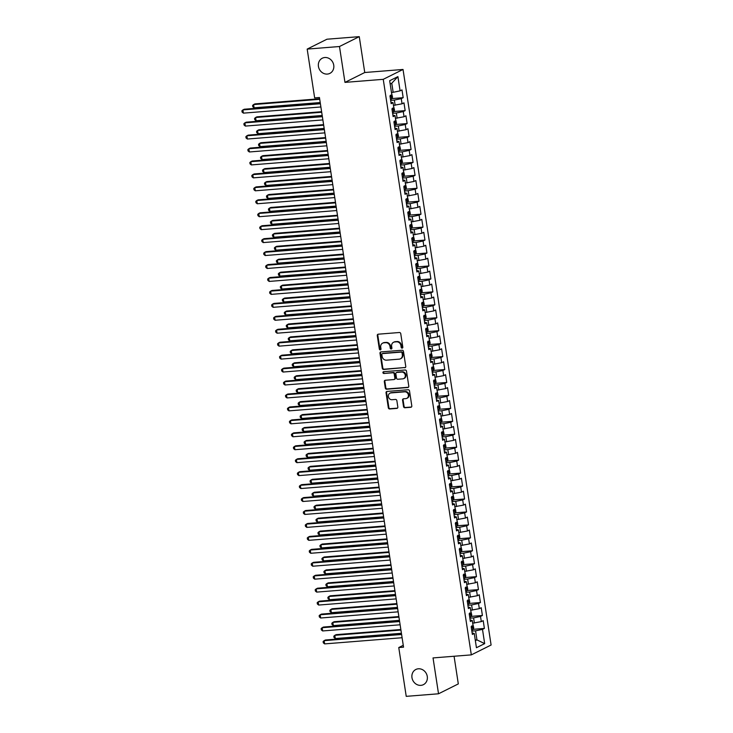 <?xml version="1.0" encoding="UTF-8"?>
<svg xmlns="http://www.w3.org/2000/svg" width="733" height="733" viewBox="0 0 733 733"><rect width="100%" height="100%" fill="white"/><g stroke="black" fill="none" stroke-linecap="round" stroke-linejoin="round"><path stroke-width="1.1" d="M402.133 348.138A0.907 0.815 -116.5 0 0 402.82 347.185L400.759 333.689A1.301 1.164 -116.5 0 0 399.384 332.507L378.255 334.193A1.301 1.164 -116.5 0 0 377.275 335.558L379.337 349.055A0.907 0.815 -116.5 0 0 380.564 349.806A0.907 0.815 -116.5 0 0 380.986 348.926L380.72 347.176A4.16 3.711 -116.5 0 1 383.854 342.815L385.613 342.668A4.16 3.711 -116.5 0 1 389.993 346.434L390.258 348.184A0.907 0.815 -116.5 0 0 391.486 348.935A0.907 0.815 -116.5 0 0 391.908 348.056L391.633 346.306A4.16 3.711 -116.5 0 1 394.775 341.945L396.535 341.807A4.16 3.711 -116.5 0 1 400.914 345.573L401.18 347.314A0.907 0.815 -116.5 0 0 402.133 348.138M418.36 668.789A8.484 7.568 -116.5 0 0 415.84 669.486A8.484 7.568 -116.5 0 0 412.303 679.097A8.484 7.568 -116.5 0 0 420.889 685.355A8.484 7.568 -116.5 0 0 423.408 684.659A8.484 7.568 -116.5 0 0 426.945 675.047A8.484 7.568 -116.5 0 0 418.36 668.789M324.82 57.513A8.484 7.568 -116.5 0 0 322.3 58.209A8.484 7.568 -116.5 0 0 318.763 67.821A8.484 7.568 -116.5 0 0 327.358 74.079A8.484 7.568 -116.5 0 0 329.868 73.382A8.484 7.568 -116.5 0 0 333.414 63.771A8.484 7.568 -116.5 0 0 324.82 57.513M403.535 406.577A1.301 1.164 -116.5 0 0 404.9 407.759L410.828 407.282A1.301 1.164 -116.5 0 0 411.809 405.926L409.518 390.927A1.301 1.164 -116.5 0 0 408.153 389.754L387.015 391.431A1.301 1.164 -116.5 0 0 386.034 392.796L388.325 407.786A1.301 1.164 -116.5 0 0 389.699 408.968L396.855 408.4A1.301 1.164 -116.5 0 0 397.836 407.035L396.855 400.621A1.301 1.164 -116.5 0 0 395.49 399.439L391.935 399.723A3.482 3.106 -116.5 0 1 390.9 392.925L404.808 391.816A3.482 3.106 -116.5 0 1 405.853 398.615L403.535 398.798A1.301 1.164 -116.5 0 0 402.554 400.163L403.535 406.577L404.066 406.311A1.301 1.164 -116.5 0 0 405.441 407.493L411.369 407.017A1.301 1.164 -116.5 0 0 411.47 407.007M403.544 647.166L319.441 97.507L314.649 97.892L307.182 49.093L339.48 46.518L344.968 82.38L383.249 79.329L471.319 654.881L433.038 657.922L438.526 693.785L406.229 696.35L398.761 647.551L403.544 647.166M404.781 367.774A1.301 1.164 -116.5 0 0 405.761 366.408L403.471 351.409A1.301 1.164 -116.5 0 0 402.105 350.237L380.968 351.913A1.301 1.164 -116.5 0 0 379.987 353.279L382.278 368.278A1.301 1.164 -116.5 0 0 383.652 369.45L405.322 367.499A1.301 1.164 -116.5 0 0 405.422 367.49M406.494 371.173L408.785 386.163A1.301 1.164 -116.5 0 1 407.805 387.528L386.676 389.214A1.301 1.164 -116.5 0 1 385.301 388.032L384.321 381.618A1.301 1.164 -116.5 0 1 385.301 380.253L393.878 379.566A1.301 1.164 -116.5 0 0 394.858 378.21L394.198 373.949A1.301 1.164 -116.5 0 0 392.833 372.767L383.909 373.482A0.907 0.815 -116.5 0 1 383.368 371.778A0.907 0.815 -116.5 0 1 383.634 371.704L405.129 369.991A1.301 1.164 -116.5 0 1 406.494 371.173M383.249 79.329L403.031 69.461L491.101 645.013L471.319 654.881M391.825 98.579L403.177 97.672L401.986 89.912L400.09 90.855L397.909 76.617L389.672 80.722L391.853 94.96L389.956 95.913L391.147 103.674L393.044 102.73L393.832 107.907L391.935 108.86L393.126 116.62L395.023 115.677L395.82 120.853L393.914 121.797L395.105 129.567L397.002 128.623L397.799 133.8L395.902 134.744L397.084 142.514L398.981 141.57L399.778 146.747L397.882 147.69L399.073 155.46L400.969 154.507L401.757 159.693L399.861 160.637L401.052 168.407L402.948 167.454L403.736 172.631L401.84 173.584L403.031 181.344L404.928 180.4L405.725 185.577L403.819 186.53L405.01 194.291L406.907 193.347L407.704 198.524L405.807 199.468L406.989 207.237L408.886 206.294L409.683 211.471L407.786 212.414L408.977 220.184L410.874 219.24L411.662 224.417L409.765 225.361L410.956 233.131L412.853 232.187L413.641 237.364L411.744 238.307L412.936 246.077L414.832 245.124L415.629 250.31L413.724 251.254L414.915 259.024L416.811 258.071L417.608 263.248L415.712 264.201L416.894 271.961L418.79 271.018L419.588 276.194L417.691 277.147L418.873 284.908L420.779 283.964L421.567 289.141L419.67 290.085L420.861 297.855L422.758 296.911L423.546 302.088L421.649 303.031L422.84 310.801L424.737 309.857L425.534 315.034L423.628 315.978L424.819 323.748L426.716 322.795L427.513 327.981L425.616 328.925L426.798 336.694L428.695 335.741L429.492 340.918L427.596 341.871L428.778 349.641L430.683 348.688L431.471 353.865L429.575 354.818L430.766 362.578L432.662 361.635L433.45 366.812L431.554 367.764L432.745 375.525L434.642 374.581L435.429 379.758L433.533 380.702L434.724 388.472L436.621 387.528L437.418 392.705L435.521 393.648L436.703 401.418L438.6 400.475L439.397 405.651L437.5 406.595L438.682 414.365L440.588 413.412L441.376 418.598L439.479 419.542L440.67 427.312L442.567 426.359L443.355 431.535L441.458 432.488L442.65 440.249L444.546 439.305L445.334 444.482L443.438 445.435L444.629 453.196L446.525 452.252L447.322 457.429L445.426 458.372L446.608 466.142L448.504 465.198L449.302 470.375L447.405 471.319L448.587 479.089L450.493 478.145L451.281 483.322L449.384 484.266L450.575 492.035L452.472 491.092L453.26 496.268L451.363 497.212L452.554 504.982L454.451 504.029L455.239 509.215L453.342 510.159L454.533 517.929L456.43 516.976L457.227 522.153L455.33 523.105L456.512 530.866L458.409 529.922L459.206 535.099L457.31 536.052L458.491 543.813L460.397 542.869L461.185 548.046L459.289 548.99L460.48 556.759L462.376 555.816L463.164 560.992L461.268 561.936L462.459 569.706L464.356 568.762L465.143 573.939L463.247 574.883L464.438 582.653L466.335 581.7L467.132 586.886L465.226 587.829L466.417 595.599L468.314 594.646L469.111 599.823L467.214 600.776L468.396 608.546L470.302 607.593L471.09 612.77L469.193 613.723L470.384 621.483L472.281 620.539L473.069 625.716L471.172 626.669L472.364 634.43L474.26 633.486L472.134 632.936M403.177 97.672L401.272 98.625L402.069 103.802L393.447 105.387M393.804 111.526L405.157 110.619L403.965 102.858L402.069 103.802M405.157 110.619L403.26 111.572L404.048 116.749L395.426 118.325M395.793 124.473L407.136 123.565L405.945 115.796L404.048 116.749M407.136 123.565L405.239 124.509L406.027 129.695L397.414 131.271M397.772 137.41L409.115 136.512L407.924 128.742L406.027 129.695M409.115 136.512L407.218 137.456L408.015 142.633L399.393 144.218M399.751 150.357L411.094 149.459L409.912 141.689L408.015 142.633M411.094 149.459L409.197 150.402L409.994 155.579L401.372 157.164M401.73 163.303L413.082 162.405L411.891 154.636L409.994 155.579M413.082 162.405L411.176 163.349L411.973 168.526L403.352 170.111M403.709 176.25L415.061 175.343L413.87 167.582L411.973 168.526M415.061 175.343L413.165 176.296L413.953 181.472L405.331 183.058M405.697 189.196L417.04 188.289L415.849 180.529L413.953 181.472M417.04 188.289L415.144 189.242L415.932 194.419L407.319 196.004M407.676 202.143L419.019 201.236L417.828 193.466L415.932 194.419M419.019 201.236L417.123 202.189L417.92 207.366L409.298 208.942M409.655 215.09L420.999 214.183L419.817 206.413L417.92 207.366M420.999 214.183L419.102 215.126L419.899 220.312L411.277 221.888M411.634 228.027L422.987 227.129L421.796 219.359L419.899 220.312M422.987 227.129L421.081 228.073L421.878 233.25L413.256 234.835M413.614 240.974L424.966 240.076L423.775 232.306L421.878 233.25M424.966 240.076L423.069 241.02L423.857 246.196L415.235 247.781M415.602 253.92L426.945 253.022L425.754 245.253L423.857 246.196M426.945 253.022L425.048 253.966L425.836 259.143L417.224 260.728M417.581 266.867L428.924 265.96L427.733 258.199L425.836 259.143M428.924 265.96L427.027 266.913L427.825 272.09L419.203 273.675M419.56 279.814L430.903 278.906L429.721 271.146L427.825 272.09M430.903 278.906L429.007 279.859L429.804 285.036L421.182 286.612M421.539 292.76L432.891 291.853L431.7 284.083L429.804 285.036M432.891 291.853L430.986 292.797L431.783 297.983L423.161 299.559M423.518 305.698L434.871 304.8L433.679 297.03L431.783 297.983M434.871 304.8L432.974 305.743L433.762 310.92L425.14 312.505M425.506 318.644L436.85 317.746L435.659 309.977L433.762 310.92M436.85 317.746L434.953 318.69L435.741 323.867L427.128 325.452M427.486 331.591L438.829 330.693L437.638 322.923L435.741 323.867M438.829 330.693L436.932 331.637L437.72 336.814L429.107 338.399M429.465 344.537L440.808 343.64L439.626 335.87L437.72 336.814M440.808 343.64L438.911 344.583L439.708 349.76L431.086 351.345M431.444 357.484L442.796 356.577L441.605 348.816L439.708 349.76M442.796 356.577L440.89 357.53L441.687 362.707L433.066 364.292M433.423 370.431L444.775 369.524L443.584 361.763L441.687 362.707M444.775 369.524L442.879 370.477L443.667 375.653L435.045 377.229M435.411 383.377L446.754 382.47L445.563 374.7L443.667 375.653M446.754 382.47L444.858 383.414L445.646 388.6L437.033 390.176M437.39 396.315L448.733 395.417L447.542 387.647L445.646 388.6M448.733 395.417L446.837 396.361L447.625 401.537L439.012 403.123M439.369 409.261L450.713 408.363L449.531 400.594L447.625 401.537M450.713 408.363L448.816 409.307L449.613 414.484L440.991 416.069M441.348 422.208L452.701 421.31L451.51 413.54L449.613 414.484M452.701 421.31L450.795 422.254L451.592 427.431L442.97 429.016M443.328 435.155L454.68 434.248L453.489 426.487L451.592 427.431M454.68 434.248L452.783 435.2L453.571 440.377L444.949 441.962M445.316 448.101L456.659 447.194L455.468 439.434L453.571 440.377M456.659 447.194L454.762 448.147L455.55 453.324L446.938 454.909M447.295 461.048L458.638 460.141L457.447 452.371L455.55 453.324M458.638 460.141L456.741 461.094L457.529 466.27L448.917 467.846M449.274 473.994L460.617 473.087L459.435 465.318L457.529 466.27M460.617 473.087L458.721 474.031L459.518 479.217L450.896 480.793M451.253 486.932L462.605 486.034L461.414 478.264L459.518 479.217M462.605 486.034L460.7 486.978L461.497 492.155L452.875 493.74M453.232 499.879L464.585 498.981L463.393 491.211L461.497 492.155M464.585 498.981L462.688 499.924L463.476 505.101L454.854 506.686M455.22 512.825L466.564 511.927L465.373 504.157L463.476 505.101M466.564 511.927L464.667 512.871L465.455 518.048L456.833 519.633M457.2 525.772L468.543 524.865L467.352 517.104L465.455 518.048M468.543 524.865L466.646 525.818L467.434 530.994L458.821 532.579M459.179 538.718L470.522 537.811L469.34 530.051L467.434 530.994M470.522 537.811L468.625 538.764L469.422 543.941L460.8 545.517M461.158 551.665L472.501 550.758L471.319 542.988L469.422 543.941M472.501 550.758L470.604 551.702L471.401 556.888L462.78 558.464M463.137 564.602L474.489 563.704L473.298 555.935L471.401 556.888M474.489 563.704L472.593 564.648L473.381 569.825L464.759 571.41M465.125 577.549L476.468 576.651L475.277 568.881L473.381 569.825M476.468 576.651L474.572 577.595L475.36 582.772L466.738 584.357M467.104 590.496L478.447 589.598L477.256 581.828L475.36 582.772M478.447 589.598L476.551 590.541L477.339 595.718L468.726 597.303M469.083 603.442L480.427 602.544L479.245 594.775L477.339 595.718M480.427 602.544L478.53 603.488L479.327 608.665L470.705 610.25M471.062 616.389L482.406 615.482L481.224 607.721L479.327 608.665M482.406 615.482L480.509 616.435L481.306 621.611L472.684 623.197M473.042 629.335L484.394 628.428L483.203 620.668L481.306 621.611M484.394 628.428L482.497 629.381L484.669 643.62L476.441 647.725L474.26 633.486M472.281 620.539L470.155 619.99M475.259 640.019L476.954 639.891L475.57 630.829L471.85 631.122M482.497 629.381L475.57 630.829M484.669 643.62L476.954 639.891L475.36 640.679M470.302 607.593L468.167 607.043M474.379 623.059L473.591 617.882L469.871 618.176M480.509 616.435L473.591 617.882M468.314 594.646L466.188 594.096M472.4 610.113L471.612 604.936L467.892 605.229M478.53 603.488L471.612 604.936M466.335 581.7L464.209 581.15M470.421 597.166L469.624 591.989L465.913 592.282M476.551 590.541L469.624 591.989M464.356 568.762L462.23 568.203M468.442 584.219L467.645 579.043L463.934 579.336M474.572 577.595L467.645 579.043M462.376 555.816L460.251 555.266M466.454 571.273L465.666 566.096L461.955 566.398M472.593 564.648L465.666 566.096M460.397 542.869L458.262 542.319M464.475 558.335L463.687 553.149L459.967 553.452M470.604 551.702L463.687 553.149M458.409 529.922L456.283 529.373M462.496 545.389L461.708 540.212L457.988 540.505M468.625 538.764L461.708 540.212M456.43 516.976L454.304 516.426M460.516 532.442L459.719 527.265L456.008 527.558M466.646 525.818L459.719 527.265M454.451 504.029L452.325 503.479M458.537 519.495L457.74 514.319L454.029 514.612M464.667 512.871L457.74 514.319M452.472 491.092L450.346 490.533M456.549 506.549L455.761 501.372L452.05 501.665M462.688 499.924L455.761 501.372M450.493 478.145L448.358 477.586M454.57 493.602L453.782 488.425L450.062 488.719M460.7 486.978L453.782 488.425M448.504 465.198L446.379 464.649M452.591 480.665L451.803 475.479L448.083 475.781M458.721 474.031L451.803 475.479M446.525 452.252L444.4 451.702M450.612 467.718L449.815 462.541L446.104 462.835M456.741 461.094L449.815 462.541M444.546 439.305L442.42 438.755M448.633 454.772L447.836 449.595L444.125 449.888M454.762 448.147L447.836 449.595M442.567 426.359L440.441 425.809M446.644 441.825L445.856 436.648L442.146 436.941M452.783 435.2L445.856 436.648M440.588 413.412L438.453 412.862M444.665 428.878L443.877 423.701L440.157 423.995M450.795 422.254L443.877 423.701M438.6 400.475L436.474 399.916M442.686 415.932L441.898 410.755L438.178 411.048M448.816 409.307L441.898 410.755M436.621 387.528L434.495 386.978M440.707 402.985L439.91 397.808L436.199 398.111M446.837 396.361L439.91 397.808M434.642 374.581L432.516 374.032M438.728 390.048L437.931 384.862L434.22 385.164M444.858 383.414L437.931 384.862M432.662 361.635L430.537 361.085M436.74 377.101L435.952 371.924L432.241 372.217M442.879 370.477L435.952 371.924M430.683 348.688L428.548 348.138M434.761 364.154L433.973 358.978L430.253 359.271M440.89 357.53L433.973 358.978M428.695 335.741L426.569 335.192M432.782 351.208L431.994 346.031L428.274 346.324M438.911 344.583L431.994 346.031M426.716 322.795L424.59 322.245M430.802 338.261L430.005 333.084L426.294 333.378M436.932 331.637L430.005 333.084M424.737 309.857L422.611 309.299M428.823 325.315L428.026 320.138L424.315 320.431M434.953 318.69L428.026 320.138M422.758 296.911L420.632 296.361M426.835 312.368L426.047 307.191L422.336 307.494M432.974 305.743L426.047 307.191M420.779 283.964L418.644 283.414M424.856 299.43L424.068 294.245L420.348 294.547M430.986 292.797L424.068 294.245M418.79 271.018L416.665 270.468M422.877 286.484L422.089 281.307L418.369 281.6M429.007 279.859L422.089 281.307M416.811 258.071L414.686 257.521M420.898 273.537L420.101 268.36L416.39 268.654M427.027 266.913L420.101 268.36M414.832 245.124L412.706 244.575M418.919 260.591L418.122 255.414L414.411 255.707M425.048 253.966L418.122 255.414M412.853 232.187L410.727 231.628M416.94 247.644L416.142 242.467L412.432 242.76M423.069 241.02L416.142 242.467M410.874 219.24L408.739 218.681M414.951 234.697L414.163 229.521L410.443 229.814M421.081 228.073L414.163 229.521M408.886 206.294L406.76 205.744M412.972 221.76L412.184 216.574L408.464 216.876M419.102 215.126L412.184 216.574M406.907 193.347L404.781 192.797M410.993 208.813L410.196 203.637L406.485 203.93M417.123 202.189L410.196 203.637M404.928 180.4L402.802 179.851M409.014 195.867L408.217 190.69L404.506 190.983M415.144 189.242L408.217 190.69M402.948 167.454L400.823 166.904M407.035 182.92L406.238 177.743L402.527 178.037M413.165 176.296L406.238 177.743M400.969 154.507L398.844 153.957M405.047 169.974L404.259 164.797L400.539 165.09M411.176 163.349L404.259 164.797M398.981 141.57L396.855 141.011M403.068 157.027L402.28 151.85L398.56 152.143M409.197 150.402L402.28 151.85M397.002 128.623L394.876 128.073M401.088 144.08L400.291 138.904L396.58 139.206M407.218 137.456L400.291 138.904M395.023 115.677L392.897 115.127M399.109 131.143L398.312 125.957L394.601 126.259M405.239 124.509L398.312 125.957M393.044 102.73L390.918 102.18M397.13 118.196L396.333 113.019L392.622 113.313M403.26 111.572L396.333 113.019M395.142 105.25L394.354 100.073L390.634 100.366M401.272 98.625L394.354 100.073M403.26 645.306L398.761 647.551M438.526 693.785L458.308 683.907L454.075 656.246M344.968 82.38L364.75 72.512L359.262 36.65L339.48 46.518M359.262 36.65L326.964 39.215L307.182 49.093M364.75 72.512L403.031 69.461M400.09 90.855L393.163 92.303L391.779 83.241L390.185 84.038M393.163 92.303L391.468 92.44M397.909 76.617L391.779 83.241M402.646 347.873A0.907 0.815 -116.5 0 1 401.711 347.048L401.446 345.307A4.16 3.711 -116.5 0 0 397.066 341.532L396.535 341.807M393.539 342.284L394.07 342.018A4.16 3.711 -116.5 0 1 395.307 341.679L397.066 341.532M382.617 343.154L383.148 342.888A4.16 3.711 -116.5 0 1 384.385 342.549L386.144 342.403A4.16 3.711 -116.5 0 1 390.524 346.168L390.799 347.918A0.907 0.815 -116.5 0 0 391.724 348.743M378.155 334.202A1.301 1.164 -116.5 0 0 377.807 335.283L379.877 348.789A0.907 0.815 -116.5 0 0 380.812 349.614M380.867 351.932A1.301 1.164 -116.5 0 0 380.519 353.013L382.818 368.003A1.301 1.164 -116.5 0 0 384.184 369.185L405.322 367.499M402.041 352.94A0.907 0.815 -116.5 0 0 401.079 352.115L382.534 353.59A0.907 0.815 -116.5 0 0 381.847 354.543L382.122 356.385A4.16 3.711 -116.5 0 0 386.502 360.16L399.183 359.152A4.16 3.711 -116.5 0 0 402.325 354.781L402.041 352.94L402.573 352.674A0.907 0.815 -116.5 0 0 401.62 351.849L401.079 352.115M382.26 353.663L382.791 353.398A0.907 0.815 -116.5 0 1 383.066 353.324L401.62 351.849M400.42 358.804L400.96 358.538A4.16 3.711 -116.5 0 0 402.857 354.515L402.325 354.781M402.573 352.674L402.857 354.515M385.201 380.262A1.301 1.164 -116.5 0 0 384.862 381.352L385.842 387.766A1.301 1.164 -116.5 0 0 387.207 388.939L408.345 387.262A1.301 1.164 -116.5 0 0 408.446 387.253M394.262 379.465L394.794 379.199A1.301 1.164 -116.5 0 0 395.389 377.935L394.739 373.683A1.301 1.164 -116.5 0 0 393.364 372.501L383.909 373.482M383.661 371.704A0.907 0.815 -116.5 0 0 384.44 373.216M402.765 378.86A3.482 3.106 -116.5 0 0 401.73 372.062L396.828 372.456A1.301 1.164 -116.5 0 0 395.847 373.821L396.498 378.072A1.301 1.164 -116.5 0 0 397.863 379.254L402.765 378.86M403.801 378.576L404.332 378.31A3.482 3.106 -116.5 0 0 402.261 371.796L401.73 372.062M396.443 372.556L396.974 372.291A1.301 1.164 -116.5 0 1 397.359 372.19L402.261 371.796M403.434 398.816A1.301 1.164 -116.5 0 0 403.086 399.897L404.066 406.311M406.879 398.331L407.42 398.065A3.482 3.106 -116.5 0 0 405.349 391.55L404.808 391.816M389.864 393.209L390.396 392.943A3.482 3.106 -116.5 0 1 391.431 392.659L405.349 391.55M386.914 391.449A1.301 1.164 -116.5 0 0 386.566 392.531L388.866 407.521A1.301 1.164 -116.5 0 0 390.231 408.702L397.396 408.134A1.301 1.164 -116.5 0 0 397.497 408.116M391.559 93.027L392.522 97.132L391.642 98.955A3.509 0.541 171.3 0 1 390.478 99.349M319.625 98.753L254.937 103.903L253.6 104.562L254.094 107.806L320.211 102.547M390.103 96.884A3.509 0.541 -8.7 0 0 390.726 96.71L390.487 95.153M319.707 99.303L253.6 104.562L252.592 105.46L252.793 106.752L254.094 107.806M320.303 103.179L244.245 109.235L242.907 109.904L320.385 103.738M243.402 113.139L242.101 112.094L241.899 110.793L242.907 109.904L243.402 113.139L320.889 106.972M393.539 105.973L394.501 110.078L393.63 111.902A3.509 0.541 171.3 0 1 392.467 112.296M321.604 111.7L256.916 116.84L255.579 117.509L256.074 120.743L322.19 115.484M392.091 109.831A3.509 0.541 -8.7 0 0 392.705 109.657L392.467 108.099M321.695 112.25L255.579 117.509L254.571 118.407L254.772 119.699L256.074 120.743M395.518 118.92L396.48 123.016L395.609 124.848A3.509 0.541 171.3 0 1 394.446 125.233M323.592 124.647L258.896 129.787L257.558 130.456L258.053 133.69L324.169 128.431M394.07 122.778A3.509 0.541 -8.7 0 0 394.684 122.603L394.446 121.046M323.674 125.196L257.558 130.456L256.559 131.354L256.752 132.646L258.053 133.69M322.282 116.126L246.224 122.182L244.886 122.842L322.373 116.684M245.381 126.085L244.08 125.031L243.878 123.74L244.886 122.842L245.381 126.085L322.868 119.919M324.27 129.072L248.203 135.129L246.865 135.788L324.353 129.631M247.36 139.032L246.059 137.978L245.867 136.686L246.865 135.788L247.36 139.032L324.847 132.865M397.497 131.867L398.459 135.962L397.588 137.795A3.509 0.541 171.3 0 1 396.425 138.18M325.571 137.593L260.875 142.733L259.537 143.402L260.041 146.637L326.148 141.377M396.049 135.724A3.509 0.541 -8.7 0 0 396.663 135.55L396.425 133.992M325.654 138.143L259.537 143.402L258.538 144.3L258.731 145.592L260.041 146.637M399.485 144.804L400.438 148.909L399.567 150.741A3.509 0.541 171.3 0 1 398.404 151.126M327.55 150.531L262.863 155.68L261.525 156.349L262.02 159.583L328.127 154.324M398.028 148.671A3.509 0.541 -8.7 0 0 398.642 148.487L398.404 146.939M327.633 151.09L261.525 156.349L260.517 157.238L260.719 158.539L262.02 159.583M326.249 142.019L250.182 148.066L248.844 148.735L326.332 142.569M249.348 151.969L248.038 150.925L247.846 149.633L248.844 148.735L249.348 151.969L326.826 145.812M328.228 154.965L252.17 161.013L250.833 161.681L328.311 155.515M251.327 164.916L250.026 163.871L249.825 162.579L250.833 161.681L251.327 164.916L328.805 158.759M401.464 157.751L402.426 161.856L401.547 163.688A3.509 0.541 171.3 0 1 400.383 164.073M329.529 163.477L264.842 168.627L263.504 169.296L263.999 172.53L330.116 167.271M400.007 161.617A3.509 0.541 -8.7 0 0 400.63 161.434L400.392 159.886M329.612 164.036L263.504 169.296L262.496 170.184L262.698 171.485L263.999 172.53M330.207 167.912L254.149 173.959L252.812 174.628L330.29 168.462M253.306 177.862L252.005 176.818L251.804 175.526L252.812 174.628L253.306 177.862L330.794 171.696M403.443 170.697L404.405 174.802L403.535 176.626A3.509 0.541 171.3 0 1 402.371 177.019M331.508 176.424L266.821 181.573L265.483 182.242L265.978 185.476L332.095 180.217M401.996 174.555A3.509 0.541 -8.7 0 0 402.609 174.381L402.371 172.832M331.6 176.983L265.483 182.242L264.476 183.131L264.677 184.423L265.978 185.476M332.186 180.859L256.129 186.906L254.791 187.575L332.278 181.408M255.286 190.809L253.984 189.765L253.783 188.463L254.791 187.575L255.286 190.809L332.773 184.643M405.422 183.644L406.384 187.749L405.514 189.572A3.509 0.541 171.3 0 1 404.35 189.966M333.497 189.371L268.8 194.52L267.463 195.18L267.957 198.423L334.074 193.164M403.975 187.501A3.509 0.541 -8.7 0 0 404.589 187.327L404.35 185.77M333.579 189.92L267.463 195.18L266.464 196.078L266.656 197.369L267.957 198.423M407.401 196.591L408.363 200.695L407.493 202.519A3.509 0.541 171.3 0 1 406.329 202.913M335.476 202.317L270.779 207.457L269.442 208.126L269.936 211.361L336.053 206.101M405.954 200.448A3.509 0.541 -8.7 0 0 406.568 200.274L406.329 198.716M335.558 202.867L269.442 208.126L268.443 209.024L268.635 210.316L269.936 211.361M409.39 209.537L410.343 213.633L409.472 215.465A3.509 0.541 171.3 0 1 408.308 215.85M337.455 215.264L272.768 220.404L271.43 221.073L271.925 224.307L338.032 219.048M407.933 213.395A3.509 0.541 -8.7 0 0 408.547 213.221L408.308 211.663M337.537 215.814L271.43 221.073L270.422 221.971L270.624 223.263L271.925 224.307M411.369 222.475L412.331 226.579L411.451 228.412A3.509 0.541 171.3 0 1 410.288 228.797M339.434 228.201L274.747 233.351L273.409 234.019L273.904 237.254L340.02 231.994M409.912 226.341A3.509 0.541 -8.7 0 0 410.535 226.158L410.297 224.61M339.516 228.76L273.409 234.019L272.401 234.917L272.603 236.209L273.904 237.254M413.348 235.421L414.31 239.526L413.439 241.359A3.509 0.541 171.3 0 1 412.276 241.743M341.413 241.148L276.726 246.297L275.388 246.966L275.883 250.2L341.999 244.941M411.9 239.288A3.509 0.541 -8.7 0 0 412.514 239.105L412.276 237.556M341.505 241.707L275.388 246.966L274.38 247.855L274.582 249.156L275.883 250.2M415.327 248.368L416.289 252.473L415.419 254.305A3.509 0.541 171.3 0 1 414.255 254.69M343.401 254.094L278.705 259.244L277.367 259.913L277.862 263.147L343.979 257.888M413.879 252.234A3.509 0.541 -8.7 0 0 414.493 252.051L414.255 250.503M343.484 254.653L277.367 259.913L276.359 260.801L276.561 262.102L277.862 263.147M417.306 261.315L418.268 265.419L417.398 267.243A3.509 0.541 171.3 0 1 416.234 267.637M345.38 267.041L280.684 272.19L279.346 272.85L279.841 276.094L345.958 270.834M415.858 265.172A3.509 0.541 -8.7 0 0 416.472 264.998L416.234 263.44M345.463 267.591L279.346 272.85L278.348 273.748L278.54 275.04L279.841 276.094M419.294 274.261L420.247 278.366L419.377 280.189A3.509 0.541 171.3 0 1 418.213 280.583M347.36 279.988L282.663 285.137L281.335 285.797L281.829 289.04L347.937 283.781M417.837 278.119A3.509 0.541 -8.7 0 0 418.451 277.944L418.213 276.387M347.442 280.537L281.335 285.797L280.327 286.695L280.519 287.987L281.829 289.04M421.273 287.208L422.235 291.313L421.356 293.136A3.509 0.541 171.3 0 1 420.192 293.53M349.339 292.934L284.651 298.074L283.314 298.743L283.808 301.978L349.916 296.718M419.817 291.065A3.509 0.541 -8.7 0 0 420.44 290.891L420.201 289.333M349.421 293.484L283.314 298.743L282.306 299.641L282.507 300.933L283.808 301.978M423.253 300.154L424.215 304.25L423.344 306.082A3.509 0.541 171.3 0 1 422.181 306.467M351.318 305.881L286.63 311.021L285.293 311.69L285.788 314.924L351.904 309.665M421.796 304.012A3.509 0.541 -8.7 0 0 422.419 303.838L422.181 302.28M351.409 306.431L285.293 311.69L284.285 312.588L284.486 313.88L285.788 314.924M425.232 313.092L426.194 317.197L425.323 319.029A3.509 0.541 171.3 0 1 424.16 319.414M353.306 318.818L288.61 323.968L287.272 324.637L287.767 327.871L353.883 322.612M423.784 316.958A3.509 0.541 -8.7 0 0 424.398 316.775L424.16 315.227M353.388 319.377L287.272 324.637L286.264 325.534L286.466 326.826L287.767 327.871M427.211 326.038L428.173 330.143L427.302 331.976A3.509 0.541 171.3 0 1 426.139 332.361M355.285 331.765L290.589 336.914L289.251 337.583L289.746 340.818L355.862 335.558M425.763 329.905A3.509 0.541 -8.7 0 0 426.377 329.722L426.139 328.173M355.368 332.324L289.251 337.583L288.252 338.472L288.445 339.773L289.746 340.818M429.199 338.985L430.152 343.09L429.281 344.913A3.509 0.541 171.3 0 1 428.118 345.307M357.264 344.712L292.568 349.861L291.239 350.53L291.734 353.764L357.841 348.505M427.742 342.842A3.509 0.541 -8.7 0 0 428.356 342.668L428.118 341.12M357.347 345.27L291.239 350.53L290.231 351.419L290.424 352.71L291.734 353.764M431.178 351.932L432.14 356.036L431.261 357.86A3.509 0.541 171.3 0 1 430.097 358.254M359.243 357.658L294.556 362.808L293.218 363.467L293.713 366.711L359.821 361.451M429.721 355.789A3.509 0.541 -8.7 0 0 430.335 355.615L430.106 354.057M359.326 358.208L293.218 363.467L292.21 364.365L292.412 365.657L293.713 366.711M433.157 364.878L434.119 368.983L433.249 370.806A3.509 0.541 171.3 0 1 432.085 371.2M361.222 370.605L296.535 375.745L295.197 376.414L295.692 379.648L361.809 374.389M431.7 368.736A3.509 0.541 -8.7 0 0 432.323 368.562L432.085 367.004M361.314 371.155L295.197 376.414L294.19 377.312L294.391 378.604L295.692 379.648M435.136 377.825L436.098 381.92L435.228 383.753A3.509 0.541 171.3 0 1 434.064 384.138M363.211 383.551L298.514 388.692L297.177 389.36L297.671 392.595L363.788 387.336M433.689 381.682A3.509 0.541 -8.7 0 0 434.303 381.508L434.064 379.951M363.293 384.101L297.177 389.36L296.169 390.258L296.37 391.55L297.671 392.595M437.115 390.762L438.077 394.867L437.207 396.7A3.509 0.541 171.3 0 1 436.043 397.084M365.19 396.498L300.493 401.638L299.156 402.307L299.65 405.541L365.767 400.282M435.668 394.629A3.509 0.541 -8.7 0 0 436.282 394.455L436.043 392.897M365.272 397.048L299.156 402.307L298.157 403.205L298.349 404.497L299.65 405.541M439.104 403.709L440.057 407.814L439.186 409.646A3.509 0.541 171.3 0 1 438.022 410.031M367.169 409.435L302.472 414.585L301.144 415.254L301.639 418.488L367.746 413.229M437.647 407.575A3.509 0.541 -8.7 0 0 438.261 407.392L438.022 405.844M367.251 409.994L301.144 415.254L300.136 416.142L300.328 417.444L301.639 418.488M441.083 416.656L442.045 420.76L441.165 422.593A3.509 0.541 171.3 0 1 440.002 422.978M369.148 422.382L304.461 427.531L303.123 428.2L303.618 431.435L369.725 426.175M439.626 420.522A3.509 0.541 -8.7 0 0 440.24 420.339L440.011 418.79M369.23 422.941L303.123 428.2L302.115 429.089L302.317 430.39L303.618 431.435M443.062 429.602L444.024 433.707L443.153 435.53A3.509 0.541 171.3 0 1 441.99 435.924M371.127 435.329L306.44 440.478L305.102 441.147L305.597 444.381L371.713 439.122M441.605 433.46A3.509 0.541 -8.7 0 0 442.228 433.285L441.99 431.737M371.219 435.888L305.102 441.147L304.094 442.036L304.296 443.328L305.597 444.381M445.041 442.549L446.003 446.654L445.133 448.477A3.509 0.541 171.3 0 1 443.969 448.871M373.115 448.275L308.419 453.425L307.081 454.084L307.576 457.328L373.693 452.069M443.593 446.406A3.509 0.541 -8.7 0 0 444.207 446.232L443.969 444.674M373.198 448.825L307.081 454.084L306.073 454.982L306.275 456.274L307.576 457.328M334.175 193.796L258.108 199.852L256.77 200.521L334.257 194.355M257.265 203.756L255.964 202.711L255.771 201.41L256.77 200.521L257.265 203.756L334.752 197.589M336.154 206.743L260.087 212.799L258.749 213.459L336.236 207.302M259.244 216.702L257.943 215.649L257.75 214.357L258.749 213.459L259.244 216.702L336.731 210.536M338.133 219.689L262.075 225.746L260.737 226.405L338.215 220.248M261.232 229.649L259.931 228.595L259.729 227.303L260.737 226.405L261.232 229.649L338.71 223.483M340.112 232.636L264.054 238.683L262.716 239.352L340.194 233.186M263.211 242.586L261.91 241.542L261.708 240.25L262.716 239.352L263.211 242.586L340.689 236.429M342.091 245.582L266.033 251.63L264.695 252.299L342.183 246.132M265.19 255.533L263.889 254.488L263.688 253.197L264.695 252.299L265.19 255.533L342.678 249.367M344.079 258.529L268.012 264.576L266.675 265.245L344.162 259.079M267.169 268.48L265.868 267.435L265.667 266.134L266.675 265.245L267.169 268.48L344.657 262.313M346.058 271.476L269.991 277.523L268.654 278.192L346.141 272.025M269.148 281.426L267.847 280.382L267.655 279.081L268.654 278.192L269.148 281.426L346.636 275.26M348.038 284.413L271.97 290.47L270.642 291.138L348.12 284.972M271.137 294.373L269.826 293.319L269.634 292.027L270.642 291.138L271.137 294.373L348.615 288.206M350.017 297.36L273.959 303.416L272.621 304.076L350.099 297.919M273.116 307.319L271.815 306.266L271.613 304.974L272.621 304.076L273.116 307.319L350.594 301.153M351.996 310.306L275.938 316.354L274.6 317.022L352.087 310.865M275.095 320.257L273.794 319.212L273.592 317.92L274.6 317.022L275.095 320.257L352.582 314.1M353.984 323.253L277.917 329.3L276.579 329.969L354.066 323.803M277.074 333.203L275.773 332.159L275.571 330.867L276.579 329.969L277.074 333.203L354.561 327.046M355.963 336.2L279.896 342.247L278.558 342.916L356.046 336.749M279.053 346.15L277.752 345.106L277.56 343.814L278.558 342.916L279.053 346.15L356.54 339.984M357.942 349.146L281.875 355.193L280.547 355.862L358.025 349.696M281.041 359.097L279.731 358.052L279.539 356.751L280.547 355.862L281.041 359.097L358.519 352.93M359.921 362.084L283.863 368.14L282.526 368.809L360.004 362.643M283.02 372.043L281.719 370.999L281.518 369.698L282.526 368.809L283.02 372.043L360.499 365.877M361.9 375.03L285.843 381.087L284.505 381.746L361.992 375.589M285 384.99L283.698 383.936L283.497 382.644L284.505 381.746L285 384.99L362.487 378.824M363.889 387.977L287.822 394.033L286.484 394.693L363.971 388.536M286.979 397.937L285.678 396.883L285.476 395.591L286.484 394.693L286.979 397.937L364.466 391.77M365.868 400.924L289.801 406.971L288.463 407.64L365.95 401.473M288.958 410.874L287.657 409.829L287.464 408.538L288.463 407.64L288.958 410.874L366.445 404.717M367.847 413.87L291.78 419.917L290.451 420.586L367.929 414.42M290.946 423.821L289.636 422.776L289.443 421.484L290.451 420.586L290.946 423.821L368.424 417.663M369.826 426.817L293.768 432.864L292.43 433.533L369.908 427.366M292.925 436.767L291.624 435.723L291.422 434.431L292.43 433.533L292.925 436.767L370.403 430.601M371.805 439.763L295.747 445.811L294.409 446.479L371.897 440.313M294.904 449.714L293.603 448.669L293.402 447.368L294.409 446.479L294.904 449.714L372.391 443.547M373.793 452.701L297.726 458.757L296.389 459.426L373.876 453.26M296.883 462.66L295.582 461.616L295.381 460.315L296.389 459.426L296.883 462.66L374.371 456.494M447.02 455.495L447.982 459.6L447.112 461.424A3.509 0.541 171.3 0 1 445.948 461.817M375.094 461.222L310.398 466.362L309.06 467.031L309.555 470.265L375.672 465.006M445.572 459.353A3.509 0.541 -8.7 0 0 446.186 459.179L445.948 457.621M375.177 461.772L309.06 467.031L308.062 467.929L308.254 469.221L309.555 470.265M375.772 465.647L299.705 471.704L298.368 472.364L375.855 466.206M298.862 475.607L297.561 474.553L297.369 473.261L298.368 472.364L298.862 475.607L376.35 469.441M449.008 468.442L449.961 472.538L449.091 474.37A3.509 0.541 171.3 0 1 447.927 474.755M377.074 474.169L312.377 479.309L311.049 479.978L311.543 483.212L377.651 477.953M447.551 472.299A3.509 0.541 -8.7 0 0 448.165 472.125L447.927 470.568M377.156 474.718L311.049 479.978L310.041 480.875L310.233 482.167L311.543 483.212M377.752 478.594L301.684 484.65L300.356 485.31L377.834 479.153M300.851 488.545L299.54 487.5L299.348 486.208L300.356 485.31L300.851 488.545L378.329 482.387M450.987 481.379L451.949 485.484L451.07 487.317A3.509 0.541 171.3 0 1 449.906 487.702M379.053 487.106L314.365 492.255L313.028 492.924L313.522 496.159L379.63 490.899M449.531 485.246A3.509 0.541 -8.7 0 0 450.144 485.063L449.915 483.514M379.135 487.665L313.028 492.924L312.02 493.822L312.221 495.114L313.522 496.159M379.731 491.541L303.673 497.588L302.335 498.257L379.813 492.09M302.83 501.491L301.529 500.447L301.327 499.155L302.335 498.257L302.83 501.491L380.308 495.334M452.967 494.326L453.929 498.431L453.058 500.263A3.509 0.541 171.3 0 1 451.894 500.648M381.032 500.053L316.344 505.202L315.007 505.871L315.502 509.105L381.618 503.846M451.51 498.193A3.509 0.541 -8.7 0 0 452.133 498.009L451.894 496.461M381.123 500.612L315.007 505.871L313.999 506.76L314.2 508.061L315.502 509.105M381.71 504.487L305.652 510.535L304.314 511.203L381.801 505.037M304.809 514.438L303.508 513.393L303.306 512.101L304.314 511.203L304.809 514.438L382.296 508.271M454.946 507.273L455.908 511.377L455.037 513.201A3.509 0.541 171.3 0 1 453.874 513.595M383.02 512.999L318.324 518.149L316.986 518.817L317.481 522.052L383.597 516.792M453.498 511.139A3.509 0.541 -8.7 0 0 454.112 510.956L453.874 509.408M383.102 513.558L316.986 518.817L315.978 519.706L316.18 521.007L317.481 522.052M383.698 517.434L307.631 523.481L306.293 524.15L383.78 517.984M306.788 527.384L305.487 526.34L305.285 525.039L306.293 524.15L306.788 527.384L384.275 521.218M456.925 520.219L457.887 524.324L457.016 526.147A3.509 0.541 171.3 0 1 455.853 526.541M384.999 525.946L320.303 531.095L318.965 531.755L319.46 534.998L385.576 529.739M455.477 524.077A3.509 0.541 -8.7 0 0 456.091 523.903L455.853 522.345M385.082 526.496L318.965 531.755L317.966 532.653L318.159 533.945L319.46 534.998M385.677 530.38L309.61 536.428L308.272 537.097L385.76 530.93M308.767 540.331L307.466 539.286L307.274 537.985L308.272 537.097L308.767 540.331L386.254 534.165M458.913 533.166L459.866 537.271L458.995 539.094A3.509 0.541 171.3 0 1 457.832 539.488M386.978 538.892L322.282 544.042L320.953 544.701L321.448 547.945L387.555 542.686M457.456 537.023A3.509 0.541 -8.7 0 0 458.07 536.849L457.832 535.292M387.061 539.442L320.953 544.701L319.945 545.599L320.138 546.891L321.448 547.945M387.656 543.318L311.589 549.374L310.261 550.043L387.739 543.877M310.755 553.278L309.445 552.224L309.253 550.932L310.261 550.043L310.755 553.278L388.233 547.111M460.892 546.112L461.854 550.217L460.975 552.041A3.509 0.541 171.3 0 1 459.811 552.435M388.957 551.839L324.27 556.979L322.932 557.648L323.427 560.882L389.535 555.623M459.435 549.97A3.509 0.541 -8.7 0 0 460.049 549.796L459.811 548.238M389.04 552.389L322.932 557.648L321.924 558.546L322.126 559.838L323.427 560.882M389.635 556.265L313.577 562.321L312.24 562.981L389.718 556.823M312.734 566.224L311.433 565.17L311.232 563.879L312.24 562.981L312.734 566.224L390.213 560.058M462.871 559.059L463.833 563.155L462.963 564.987A3.509 0.541 171.3 0 1 461.79 565.372M390.936 564.786L326.249 569.926L324.911 570.595L325.406 573.829L391.523 568.57M461.414 562.917A3.509 0.541 -8.7 0 0 462.037 562.742L461.799 561.185M391.028 565.335L324.911 570.595L323.904 571.493L324.105 572.785L325.406 573.829M391.614 569.211L315.556 575.258L314.219 575.927L391.706 569.77M314.714 579.162L313.412 578.117L313.211 576.825L314.219 575.927L314.714 579.162L392.201 573.004M464.85 571.997L465.812 576.101L464.942 577.934A3.509 0.541 171.3 0 1 463.778 578.319M392.925 577.723L328.228 582.872L326.891 583.541L327.385 586.776L393.502 581.516M463.403 575.863A3.509 0.541 -8.7 0 0 464.016 575.68L463.778 574.131M393.007 578.282L326.891 583.541L325.883 584.43L326.084 585.731L327.385 586.776M393.594 582.158L317.536 588.205L316.198 588.874L393.685 582.708M316.693 592.108L315.392 591.064L315.19 589.772L316.198 588.874L316.693 592.108L394.18 585.951M466.829 584.943L467.791 589.048L466.921 590.88A3.509 0.541 171.3 0 1 465.757 591.265M394.904 590.67L330.207 595.819L328.87 596.488L329.364 599.722L395.481 594.463M465.382 588.81A3.509 0.541 -8.7 0 0 465.996 588.626L465.757 587.078M394.986 591.229L328.87 596.488L327.871 597.377L328.063 598.678L329.364 599.722M395.582 595.104L319.515 601.152L318.177 601.82L395.664 595.654M318.672 605.055L317.371 604.01L317.178 602.718L318.177 601.82L318.672 605.055L396.159 598.888M468.808 597.89L469.771 601.995L468.9 603.818A3.509 0.541 171.3 0 1 467.736 604.212M396.883 603.616L332.186 608.766L330.858 609.435L331.353 612.669L397.46 607.41M467.361 601.747A3.509 0.541 -8.7 0 0 467.975 601.573L467.736 600.025M396.965 604.175L330.858 609.435L329.85 610.323L330.042 611.615L331.353 612.669M397.561 608.051L321.494 614.098L320.165 614.767L397.643 608.601M320.66 618.001L319.35 616.957L319.157 615.656L320.165 614.767L320.66 618.001L398.138 611.835M470.797 610.836L471.75 614.941L470.879 616.765A3.509 0.541 171.3 0 1 469.716 617.159M398.862 616.563L334.175 621.712L332.837 622.372L333.332 625.615L399.439 620.356M469.34 614.694A3.509 0.541 -8.7 0 0 469.954 614.52L469.716 612.962M398.944 617.113L332.837 622.372L331.829 623.27L332.031 624.562L333.332 625.615M399.54 620.988L323.482 627.045L322.144 627.714L399.622 621.547M322.639 630.948L321.338 629.904L321.136 628.602L322.144 627.714L322.639 630.948L400.117 624.782M472.776 623.783L473.738 627.888L472.867 629.711A3.509 0.541 171.3 0 1 471.695 630.105M400.841 629.51L336.154 634.65L334.816 635.319L335.311 638.553L401.427 633.294M471.319 627.64A3.509 0.541 -8.7 0 0 471.942 627.466L471.704 625.909M400.933 630.059L334.816 635.319L333.808 636.217L334.01 637.508L335.311 638.553M401.519 633.935L325.461 639.991L324.123 640.651L401.611 634.494M324.618 643.895L323.317 642.841L323.116 641.549L324.123 640.651L324.618 643.895L402.105 637.728M401.446 345.307L400.914 345.573M395.307 341.679L394.775 341.945M390.799 347.918L390.258 348.184M390.524 346.168L389.993 346.434M386.144 342.403L385.613 342.668M384.385 342.549L383.854 342.815M379.877 348.789L379.337 349.055M377.807 335.283L377.275 335.558M401.711 347.048L401.18 347.314M384.184 369.185L383.652 369.45M382.818 368.003L382.278 368.278M380.519 353.013L379.987 353.279M383.066 353.324L382.534 353.59M408.345 387.262L407.805 387.528M387.207 388.939L386.676 389.214M385.842 387.766L385.301 388.032M384.862 381.352L384.321 381.618M395.389 377.935L394.858 378.21M394.739 373.683L394.198 373.949M393.364 372.501L392.833 372.767M397.359 372.19L396.828 372.456M403.086 399.897L402.554 400.163M391.431 392.659L390.9 392.925M397.396 408.134L396.855 408.4M390.231 408.702L389.699 408.968M388.866 407.521L388.325 407.786M386.566 392.531L386.034 392.796M411.369 407.017L410.828 407.282M405.441 407.493L404.9 407.759M391.669 98.909L391.12 95.327M390.084 96.756L390.726 96.71M393.648 111.856L393.099 108.273M392.063 109.703L392.705 109.657M395.628 124.802L395.078 121.22M394.052 122.649L394.684 122.603M397.616 137.749L397.066 134.166M396.031 135.596L396.663 135.55M399.595 150.696L399.045 147.113M398.01 148.542L398.642 148.487M401.574 163.642L401.024 160.06M399.989 161.489L400.63 161.434M403.553 176.58L403.003 172.997M401.968 174.436L402.609 174.381M405.532 189.526L404.983 185.944M403.956 187.373L404.589 187.327M407.511 202.473L406.971 198.89M405.935 200.32L406.568 200.274M409.5 215.42L408.95 211.837M407.914 213.266L408.547 213.221M411.479 228.366L410.929 224.784M409.894 226.213L410.535 226.158M413.458 241.313L412.908 237.73M411.873 239.16L412.514 239.105M415.437 254.259L414.887 250.668M413.861 252.106L414.493 252.051M417.416 267.197L416.875 263.614M415.84 265.053L416.472 264.998M419.404 280.143L418.855 276.561M417.819 277.99L418.451 277.944M421.383 293.09L420.834 289.508M419.798 290.937L420.44 290.891M423.362 306.037L422.813 302.454M421.777 303.883L422.419 303.838M425.342 318.983L424.792 315.401M423.766 316.83L424.398 316.775M427.321 331.93L426.78 328.347M425.745 329.777L426.377 329.722M429.309 344.867L428.759 341.285M427.724 342.723L428.356 342.668M431.288 357.814L430.738 354.231M429.703 355.661L430.335 355.615M433.267 370.761L432.717 367.178M431.682 368.607L432.323 368.562M435.246 383.707L434.696 380.125M433.67 381.554L434.303 381.508M437.225 396.654L436.685 393.071M435.649 394.501L436.282 394.455M439.214 409.6L438.664 406.018M437.628 407.447L438.261 407.392M441.193 422.547L440.643 418.964M439.608 420.394L440.24 420.339M443.172 435.484L442.622 431.902M441.587 433.34L442.228 433.285M445.151 448.431L444.601 444.849M443.575 446.278L444.207 446.232M447.13 461.378L446.589 457.795M445.554 459.224L446.186 459.179M449.118 474.324L448.569 470.742M447.533 472.171L448.165 472.125M451.097 487.271L450.548 483.688M449.512 485.118L450.144 485.063M453.076 500.218L452.527 496.635M451.491 498.064L452.133 498.009M455.056 513.164L454.506 509.572M453.48 511.011L454.112 510.956M457.035 526.102L456.494 522.519M455.459 523.958L456.091 523.903M459.023 539.048L458.473 535.466M457.438 536.895L458.07 536.849M461.002 551.995L460.452 548.412M459.417 549.842L460.049 549.796M462.981 564.941L462.431 561.359M461.396 562.788L462.037 562.742M464.96 577.888L464.41 574.305M463.375 575.735L464.016 575.68M466.939 590.835L466.399 587.252M465.363 588.681L465.996 588.626M468.928 603.772L468.378 600.19M467.342 601.628L467.975 601.573M470.907 616.719L470.357 613.136M469.322 614.566L469.954 614.52M472.886 629.665L472.336 626.083M471.301 627.512L471.942 627.466"/></g></svg>
